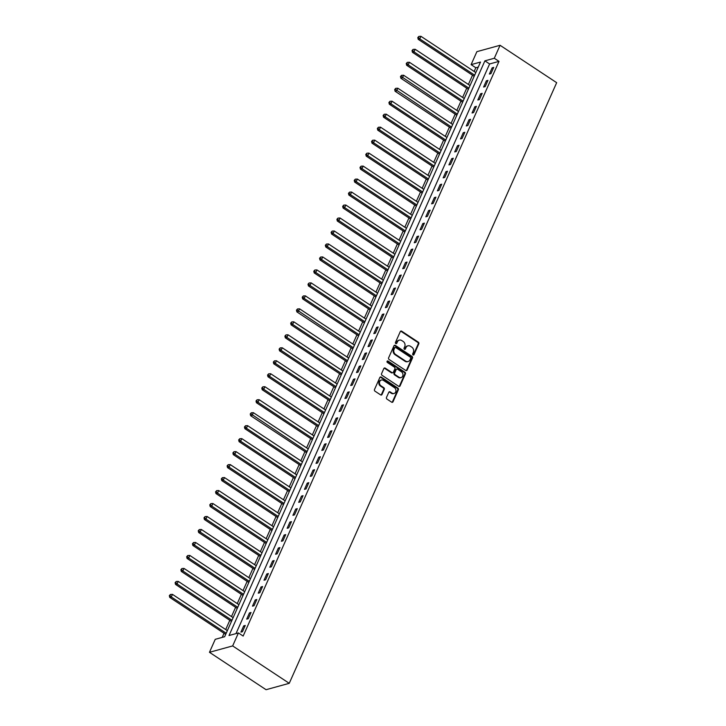 <?xml version="1.0" encoding="UTF-8"?>
<svg xmlns="http://www.w3.org/2000/svg" width="726" height="726" viewBox="0 0 726 726"><rect width="100%" height="100%" fill="white"/><g stroke="black" fill="none" stroke-linecap="round" stroke-linejoin="round"><path stroke-width="1.09" d="M413.03 354.941A0.844 0.708 74.6 0 0 413.992 354.651L418.811 343.825A1.198 1.016 74.6 0 0 418.339 342.191L401.678 331.183A1.198 1.016 74.6 0 0 400.298 331.591L395.47 342.418A0.844 0.708 74.6 0 0 396.768 343.271L397.394 341.873A3.839 3.258 74.6 0 1 399.336 340.122A3.839 3.258 74.6 0 1 401.805 340.567L403.202 341.483A3.839 3.258 74.6 0 1 404.709 346.701L404.083 348.108A0.844 0.708 74.6 0 0 405.38 348.961L406.006 347.563A3.839 3.258 74.6 0 1 407.948 345.812A3.839 3.258 74.6 0 1 410.417 346.257L411.805 347.173A3.839 3.258 74.6 0 1 413.321 352.391L412.695 353.798A0.844 0.708 74.6 0 0 413.03 354.941M413.23 355.032A0.844 0.708 74.6 0 0 413.366 354.823L418.185 343.997A1.198 1.016 74.6 0 0 417.713 342.363L401.051 331.355A1.198 1.016 74.6 0 0 400.607 331.192M396.006 343.652A0.844 0.708 74.6 0 0 396.142 343.443L397.394 341.873M404.618 349.342A0.844 0.708 74.6 0 0 404.754 349.133L406.006 347.563M386.486 397.449A1.198 1.016 74.6 0 0 386.958 399.082L391.641 402.168A1.198 1.016 74.6 0 0 393.02 401.759L398.374 389.735A1.198 1.016 74.6 0 0 397.902 388.101L381.232 377.093A1.198 1.016 74.6 0 0 379.852 377.502L374.498 389.526A1.198 1.016 74.6 0 0 374.97 391.16L380.624 394.89A1.198 1.016 74.6 0 0 382.003 394.481L384.29 389.336A1.198 1.016 74.6 0 0 383.818 387.702L381.014 385.851A3.213 2.723 74.6 0 1 379.48 382.629A3.213 2.723 74.6 0 1 381.377 380.025A3.213 2.723 74.6 0 1 383.446 380.397L394.418 387.648A3.213 2.723 74.6 0 1 395.951 390.869A3.213 2.723 74.6 0 1 394.055 393.474A3.213 2.723 74.6 0 1 391.986 393.102L390.161 391.895A1.198 1.016 74.6 0 0 388.782 392.303L386.486 397.449M238.427 632.936L232.656 645.922L289.247 683.32L556.67 82.682L500.069 45.284L494.297 58.261L484.895 60.848L229.026 635.522L238.427 632.936L243.146 636.058L499.007 61.374L494.297 58.261M405.752 370.478A1.198 1.016 74.6 0 0 407.132 370.069L412.486 358.045A1.198 1.016 74.6 0 0 412.014 356.412L395.343 345.394A1.198 1.016 74.6 0 0 393.964 345.803L388.61 357.827A1.198 1.016 74.6 0 0 389.082 359.461L405.752 370.478M405.426 373.89L400.071 385.914A1.198 1.016 74.6 0 1 398.692 386.323L382.03 375.306A1.198 1.016 74.6 0 1 381.558 373.681L383.845 368.527A1.198 1.016 74.6 0 1 385.225 368.127L391.986 372.592A1.198 1.016 74.6 0 0 393.365 372.184L394.89 368.772A1.198 1.016 74.6 0 0 394.409 367.138L387.375 362.483A0.844 0.708 74.6 0 1 388.011 361.058L404.954 372.256A1.198 1.016 74.6 0 1 405.426 373.89L404.799 374.062L399.445 386.087L400.071 385.914M499.007 61.374L489.605 63.961L235.986 633.616M492.155 67.817L489.378 74.052L490.948 73.616L493.725 67.391L492.155 67.817L493.217 68.516M486.375 80.795L483.607 87.029L485.168 86.594L487.945 80.368L486.375 80.795L487.436 81.503M480.603 93.772L477.826 100.007L479.396 99.571L482.164 93.345L480.603 93.772L481.665 94.48M474.822 106.749L472.045 112.984L473.615 112.548L476.383 106.323L474.822 106.749L475.884 107.457M469.041 119.736L466.264 125.961L467.834 125.534L470.611 119.3L469.041 119.736L470.103 120.434M463.261 132.713L460.493 138.938L462.054 138.512L464.831 132.277L463.261 132.713L464.322 133.412M457.489 145.69L454.712 151.916L456.282 151.489L459.05 145.254L457.489 145.69L458.551 146.389M451.708 158.667L448.931 164.893L450.501 164.466L453.278 158.232L451.708 158.667L452.77 159.366M445.927 171.645L443.159 177.87L444.72 177.443L447.497 171.218L445.927 171.645L446.989 172.343M440.147 184.622L437.379 190.856L438.94 190.421L441.717 184.195L440.147 184.622L441.208 185.33M434.375 197.599L431.598 203.834L433.168 203.398L435.936 197.173L434.375 197.599L435.437 198.307M428.594 210.576L425.817 216.811L427.387 216.375L430.164 210.15L428.594 210.576L429.656 211.284M422.813 223.554L420.045 229.788L421.606 229.352L424.383 223.127L422.813 223.554L423.875 224.261M417.033 236.54L414.265 242.765L415.835 242.339L418.603 236.104L417.033 236.54L418.103 237.239M411.261 249.517L408.484 255.743L410.054 255.316L412.822 249.082L411.261 249.517L412.323 250.216M405.48 262.494L402.703 268.72L404.273 268.293L407.05 262.059L405.48 262.494L406.542 263.193M399.699 275.472L396.931 281.697L398.492 281.271L401.269 275.036L399.699 275.472L400.761 276.17M393.928 288.449L391.151 294.683L392.721 294.248L395.488 288.022L393.928 288.449L394.989 289.148M388.147 301.426L385.37 307.661L386.94 307.225L389.717 301L388.147 301.426L389.209 302.134M382.366 314.403L379.589 320.638L381.159 320.202L383.936 313.977L382.366 314.403L383.428 315.111M376.585 327.381L373.817 333.615L375.378 333.18L378.155 326.954L376.585 327.381L377.647 328.088M370.814 340.367L368.037 346.592L369.607 346.157L372.374 339.931L370.814 340.367L371.875 341.066M365.033 353.344L362.256 359.57L363.826 359.143L366.603 352.909L365.033 353.344L366.095 354.043M359.252 366.321L356.484 372.547L358.045 372.12L360.822 365.886L359.252 366.321L360.314 367.02M353.471 379.299L350.703 385.524L352.264 385.098L355.041 378.863L353.471 379.299L354.542 379.997M347.7 392.276L344.923 398.501L346.493 398.075L349.26 391.849L347.7 392.276L348.761 392.975M341.919 405.253L339.142 411.488L340.712 411.052L343.489 404.827L341.919 405.253L342.981 405.952M336.138 418.23L333.37 424.465L334.931 424.029L337.708 417.804L336.138 418.23L337.2 418.938M330.366 431.208L327.589 437.442L329.159 437.007L331.927 430.781L330.366 431.208L331.428 431.916M324.586 444.185L321.809 450.419L323.379 449.984L326.146 443.758L324.586 444.185L325.647 444.893M318.805 457.171L316.028 463.397L317.598 462.97L320.375 456.736L318.805 457.171L319.867 457.87M313.024 470.149L310.256 476.374L311.817 475.947L314.594 469.713L313.024 470.149L314.086 470.847M307.252 483.126L304.475 489.351L306.045 488.925L308.813 482.69L307.252 483.126L308.314 483.825M301.471 496.103L298.695 502.328L300.265 501.902L303.041 495.667L301.471 496.103L302.533 496.802M295.691 509.08L292.923 515.315L294.484 514.879L297.261 508.654L295.691 509.08L296.752 509.779M289.91 522.058L287.142 528.292L288.703 527.856L291.48 521.631L289.91 522.058L290.981 522.765M284.138 535.035L281.361 541.269L282.931 540.834L285.699 534.608L284.138 535.035L285.2 535.743M278.357 548.012L275.581 554.247L277.15 553.811L279.927 547.585L278.357 548.012L279.419 548.72M272.577 560.998L269.809 567.224L271.37 566.788L274.147 560.563L272.577 560.998L273.638 561.697M266.805 573.976L264.028 580.201L265.598 579.775L268.366 573.54L266.805 573.976L267.867 574.674M261.024 586.953L258.247 593.178L259.817 592.752L262.585 586.517L261.024 586.953L262.086 587.652M255.243 599.93L252.466 606.156L254.036 605.729L256.813 599.495L255.243 599.93L256.305 600.629M249.463 612.907L246.695 619.133L248.256 618.706L251.033 612.472L249.463 612.907L250.524 613.606M243.691 625.885L240.914 632.119L242.484 631.684L245.252 625.458L243.691 625.885L244.753 626.583M478.262 67.082L475.82 67.754L474.16 71.475M472.508 75.205L468.388 84.461M466.727 88.182L462.607 97.438M460.946 101.168L456.826 110.416M455.166 114.145L451.055 123.393M449.394 127.123L445.274 136.37M443.613 140.1L439.493 149.347M437.832 153.077L433.712 162.325M432.052 166.054L427.941 175.302M426.28 179.032L422.16 188.288M420.499 192.009L416.379 201.265M414.718 204.995L410.598 214.243M408.938 217.972L404.827 227.22M403.166 230.95L399.046 240.197M397.385 243.927L393.265 253.174M391.604 256.904L387.493 266.152M385.833 269.881L381.713 279.129M380.052 282.859L375.932 292.106M374.271 295.836L370.151 305.092M368.49 308.813L364.379 318.07M362.719 321.8L358.599 331.047M356.938 334.777L352.818 344.024M351.157 347.754L347.037 357.001M345.376 360.731L341.265 369.979M339.605 373.709L335.485 382.956M333.824 386.686L329.704 395.933M328.043 399.663L323.923 408.92M322.271 412.64L318.151 421.897M316.491 425.627L312.371 434.874M310.71 438.604L306.59 447.851M304.929 451.581L300.818 460.829M299.157 464.558L295.037 473.806M293.377 477.536L289.257 486.783M287.596 490.513L283.476 499.76M281.815 503.49L277.704 512.737M276.043 516.467L271.923 525.724M270.263 529.445L266.143 538.701M264.482 542.431L260.362 551.678M258.71 555.408L254.59 564.656M252.929 568.385L248.809 577.633M247.149 581.363L243.029 590.61M241.368 594.34L237.257 603.587M235.596 607.317L231.476 616.565M229.815 620.294L225.695 629.551M224.035 633.272L222.201 637.41M475.82 67.754L471.101 64.641L480.503 62.055L224.643 636.729L215.241 639.316L209.46 652.302L266.061 689.7L289.247 683.32M471.101 64.641L476.882 51.664L500.069 45.284M209.46 652.302L232.656 645.922M489.605 63.961L484.895 60.848M407.948 345.812L407.322 345.984A3.839 3.258 74.6 0 0 405.38 347.736M399.336 340.122L398.71 340.294A3.839 3.258 74.6 0 0 396.768 342.046M406.188 370.641A1.198 1.016 74.6 0 0 406.506 370.242L411.86 358.217A1.198 1.016 74.6 0 0 411.388 356.584L394.717 345.567A1.198 1.016 74.6 0 0 394.272 345.404M410.689 358.308A0.844 0.708 74.6 0 0 410.353 357.165L395.724 347.5A0.844 0.708 74.6 0 0 394.762 347.781L394.1 349.26A3.839 3.258 74.6 0 0 395.616 354.479L405.616 361.085A3.839 3.258 74.6 0 0 408.085 361.53A3.839 3.258 74.6 0 0 410.027 359.787L410.689 358.308M395.189 347.4L394.563 347.572A0.844 0.708 74.6 0 0 394.136 347.954L394.762 347.781M408.085 361.53L407.458 361.702A3.839 3.258 74.6 0 1 404.99 361.258L394.989 354.651A3.839 3.258 74.6 0 1 393.474 349.433L394.136 347.954M392.757 372.728L392.131 372.901A1.198 1.016 74.6 0 1 391.359 372.765L384.599 368.3A1.198 1.016 74.6 0 0 384.154 368.127M404.799 374.062A1.198 1.016 74.6 0 0 404.328 372.429L387.385 361.23A0.844 0.708 74.6 0 0 387.185 361.14M399.001 377.221A3.213 2.723 74.6 0 0 401.061 377.593A3.213 2.723 74.6 0 0 402.966 374.988A3.213 2.723 74.6 0 0 401.424 371.776L397.558 369.216A1.198 1.016 74.6 0 0 396.178 369.625L394.663 373.037A1.198 1.016 74.6 0 0 395.135 374.67L399.001 377.221L398.374 377.393A3.213 2.723 74.6 0 0 400.434 377.765L401.061 377.593M396.786 369.08L396.16 369.253A1.198 1.016 74.6 0 0 395.552 369.797L396.178 369.625M398.374 377.393L394.508 374.843A1.198 1.016 74.6 0 1 394.036 373.209L395.552 369.797M394.055 393.474L393.428 393.646A3.213 2.723 74.6 0 1 391.359 393.274L389.535 392.067A1.198 1.016 74.6 0 0 389.091 391.904M381.377 380.025L380.751 380.197A3.213 2.723 74.6 0 0 378.854 382.802A3.213 2.723 74.6 0 0 380.388 386.023L381.014 385.851M381.059 395.053A1.198 1.016 74.6 0 0 381.377 394.654L383.664 389.508A1.198 1.016 74.6 0 0 383.192 387.875L380.388 386.023M392.076 402.331A1.198 1.016 74.6 0 0 392.394 401.932L397.748 389.907A1.198 1.016 74.6 0 0 397.276 388.274L380.605 377.266A1.198 1.016 74.6 0 0 380.161 377.103M475.82 72.573L420.926 36.3L419.773 38.895L418.203 39.331L474.051 76.23A1.225 1.035 -105.4 0 1 474.16 76.312M418.421 37.434L418.884 36.4L417.795 37.607L418.421 37.434L419.773 38.895L474.668 75.168M418.884 36.4L420.926 36.3M418.203 39.331L417.795 37.607M470.04 85.55L415.154 49.277L413.992 51.873L412.432 52.308L468.27 89.207A1.225 1.035 -105.4 0 1 468.379 89.289M412.649 50.412L413.112 49.377L412.023 50.584L412.649 50.412L413.992 51.873L468.887 88.145M413.112 49.377L415.154 49.277M412.432 52.308L412.023 50.584M464.268 98.527L409.373 62.254L408.221 64.85L406.651 65.286L462.489 102.184A1.225 1.035 -105.4 0 1 462.598 102.266M406.869 63.389L407.331 62.354L406.242 63.561L406.869 63.389L408.221 64.85L463.106 101.123M407.331 62.354L409.373 62.254M406.651 65.286L406.242 63.561M458.487 111.514L403.592 75.232L402.44 77.827L400.87 78.263L456.718 115.162A1.225 1.035 -105.4 0 1 456.826 115.243M401.088 76.375L401.551 75.332L400.462 76.548L401.088 76.375L457.335 114.109M401.551 75.332L403.592 75.232M400.87 78.263L400.462 76.548M452.706 124.491L397.812 88.209L396.659 90.804L395.089 91.24L450.937 128.139A1.225 1.035 -105.4 0 1 451.046 128.221M395.307 89.352L395.77 88.309L394.681 89.525L395.307 89.352L451.554 127.086M395.77 88.309L397.812 88.209M395.089 91.24L394.681 89.525M446.926 137.468L392.04 101.195L390.878 103.791L389.317 104.217L445.156 141.125A1.225 1.035 -105.4 0 1 445.265 141.198M389.535 102.33L389.998 101.286L388.909 102.502L389.535 102.33L390.878 103.791L445.773 140.064M389.998 101.286L392.04 101.195M389.317 104.217L388.909 102.502M441.154 150.445L386.259 114.173L385.107 116.768L383.537 117.195L439.384 154.103A1.225 1.035 -105.4 0 1 439.484 154.184M383.755 115.307L384.217 114.263L383.128 115.479L383.755 115.307L385.107 116.768L439.992 153.041M384.217 114.263L386.259 114.173M383.537 117.195L383.128 115.479M435.373 163.423L380.478 127.15L379.326 129.745L377.756 130.172L433.603 167.08A1.225 1.035 -105.4 0 1 433.712 167.161M377.974 128.284L378.437 127.25L377.348 128.457L377.974 128.284L379.326 129.745L434.221 166.018M378.437 127.25L380.478 127.15M377.756 130.172L377.348 128.457M429.592 176.4L374.707 140.127L373.545 142.723L371.984 143.149L427.823 180.057A1.225 1.035 -105.4 0 1 427.932 180.139M372.193 141.261L372.656 140.227L371.567 141.434L372.193 141.261L373.545 142.723L428.44 178.995M372.656 140.227L374.707 140.127M371.984 143.149L371.567 141.434M423.821 189.377L368.926 153.104L367.764 155.7L366.203 156.135L422.042 193.034A1.225 1.035 -105.4 0 1 422.151 193.116M366.421 154.239L366.884 153.204L365.795 154.411L366.421 154.239L367.764 155.7L422.659 191.973M366.884 153.204L368.926 153.104M366.203 156.135L365.795 154.411M418.04 202.354L363.145 166.082L361.993 168.677L360.423 169.113L416.27 206.012A1.225 1.035 -105.4 0 1 416.379 206.093M360.64 167.216L361.103 166.181L360.014 167.388L360.64 167.216L361.993 168.677L416.878 204.95M361.103 166.181L363.145 166.082M360.423 169.113L360.014 167.388M412.259 215.332L357.364 179.059L356.212 181.654L354.642 182.09L410.489 218.989A1.225 1.035 -105.4 0 1 410.598 219.071M354.86 180.193L355.323 179.159L354.234 180.366L354.86 180.193L356.212 181.654L411.107 217.936M355.323 179.159L357.364 179.059M354.642 182.09L354.234 180.366M406.478 228.318L351.593 192.036L350.431 194.632L348.87 195.067L404.709 231.966A1.225 1.035 -105.4 0 1 404.818 232.048M349.088 193.18L349.551 192.136L348.462 193.352L349.088 193.18L350.431 194.632L405.326 230.913M349.551 192.136L351.593 192.036M348.87 195.067L348.462 193.352M400.707 241.295L345.812 205.022L344.659 207.618L343.089 208.044L398.928 244.952A1.225 1.035 -105.4 0 1 399.037 245.025M343.307 206.157L343.77 205.113L342.681 206.329L343.307 206.157L344.659 207.618L399.545 243.891M343.77 205.113L345.812 205.022M343.089 208.044L342.681 206.329M394.926 254.272L340.031 218L338.879 220.595L337.309 221.022L393.156 257.93A1.225 1.035 -105.4 0 1 393.265 258.011M337.526 219.134L337.989 218.09L336.9 219.306L337.526 219.134L338.879 220.595L393.773 256.868M337.989 218.09L340.031 218M337.309 221.022L336.9 219.306M389.145 267.25L334.25 230.977L333.098 233.572L331.528 233.999L387.375 270.907A1.225 1.035 -105.4 0 1 387.484 270.989M331.746 232.111L332.209 231.077L331.12 232.284L331.746 232.111L333.098 233.572L387.993 269.845M332.209 231.077L334.25 230.977M331.528 233.999L331.12 232.284M383.364 280.227L328.479 243.954L327.317 246.55L325.756 246.976L381.595 283.884A1.225 1.035 -105.4 0 1 381.704 283.966M325.974 245.089L326.437 244.054L325.348 245.261L325.974 245.089L327.317 246.55L382.212 282.822M326.437 244.054L328.479 243.954M325.756 246.976L325.348 245.261M377.593 293.204L322.698 256.931L321.545 259.527L319.975 259.962L375.823 296.861A1.225 1.035 -105.4 0 1 375.923 296.943M320.193 258.066L320.656 257.031L319.567 258.238L320.193 258.066L321.545 259.527L376.431 295.8M320.656 257.031L322.698 256.931M319.975 259.962L319.567 258.238M371.812 306.181L316.917 269.909L315.765 272.504L314.195 272.94L370.042 309.839A1.225 1.035 -105.4 0 1 370.151 309.92M314.412 271.043L314.875 270.008L313.786 271.215L314.412 271.043L315.765 272.504L370.659 308.777M314.875 270.008L316.917 269.909M314.195 272.94L313.786 271.215M366.031 319.159L311.145 282.886L309.984 285.481L308.423 285.917L364.261 322.816A1.225 1.035 -105.4 0 1 364.37 322.898M308.632 284.02L309.095 282.986L308.005 284.193L308.632 284.02L309.984 285.481L364.879 321.754M309.095 282.986L311.145 282.886M308.423 285.917L308.005 284.193M360.259 332.145L305.365 295.863L304.203 298.459L302.642 298.894L358.481 335.793A1.225 1.035 -105.4 0 1 358.59 335.875M302.86 297.007L303.323 295.963L302.234 297.179L302.86 297.007L304.203 298.459L359.098 334.74M303.323 295.963L305.365 295.863M302.642 298.894L302.234 297.179M354.479 345.122L299.584 308.84L298.431 311.436L296.861 311.871L352.709 348.77A1.225 1.035 -105.4 0 1 352.809 348.852M297.079 309.984L297.542 308.94L296.453 310.156L297.079 309.984L353.317 347.718M297.542 308.94L299.584 308.84M296.861 311.871L296.453 310.156M348.698 358.1L293.803 321.827L292.651 324.422L291.081 324.849L346.928 361.757A1.225 1.035 -105.4 0 1 347.037 361.829M291.298 322.961L291.761 321.917L290.672 323.134L291.298 322.961L292.651 324.422L347.545 360.695M291.761 321.917L293.803 321.827M291.081 324.849L290.672 323.134M342.917 371.077L288.031 334.804L286.87 337.399L285.309 337.826L341.147 374.734A1.225 1.035 -105.4 0 1 341.256 374.816M285.527 335.938L285.98 334.895L284.891 336.111L285.527 335.938L286.87 337.399L341.764 373.672M285.98 334.895L288.031 334.804M285.309 337.826L284.891 336.111M337.145 384.054L282.251 347.781L281.098 350.377L279.528 350.803L335.367 387.711A1.225 1.035 -105.4 0 1 335.476 387.793M279.746 348.916L280.209 347.881L279.12 349.088L279.746 348.916L281.098 350.377L335.984 386.649M280.209 347.881L282.251 347.781M279.528 350.803L279.12 349.088M331.365 397.031L276.47 360.758L275.317 363.354L273.747 363.78L329.595 400.688A1.225 1.035 -105.4 0 1 329.704 400.77M273.965 361.893L274.428 360.858L273.339 362.065L273.965 361.893L275.317 363.354L330.212 399.627M274.428 360.858L276.47 360.758M273.747 363.78L273.339 362.065M325.584 410.009L270.689 373.736L269.537 376.331L267.967 376.767L323.814 413.666A1.225 1.035 -105.4 0 1 323.923 413.747M268.184 374.87L268.647 373.836L267.558 375.043L268.184 374.87L269.537 376.331L324.431 412.604M268.647 373.836L270.689 373.736M267.967 376.767L267.558 375.043M319.803 422.986L264.917 386.713L263.756 389.308L262.195 389.744L318.033 426.643A1.225 1.035 -105.4 0 1 318.142 426.725M262.413 387.847L262.876 386.813L261.787 388.02L262.413 387.847L263.756 389.308L318.65 425.581M262.876 386.813L264.917 386.713M262.195 389.744L261.787 388.02M314.031 435.963L259.137 399.69L257.984 402.286L256.414 402.721L312.262 439.62A1.225 1.035 -105.4 0 1 312.361 439.702M256.632 400.825L257.095 399.79L256.006 400.997L256.632 400.825L257.984 402.286L312.87 438.558M257.095 399.79L259.137 399.69M256.414 402.721L256.006 400.997M308.251 448.949L253.356 412.667L252.203 415.263L250.633 415.699L306.481 452.597A1.225 1.035 -105.4 0 1 306.59 452.679M250.851 413.811L251.314 412.767L250.225 413.983L250.851 413.811L307.098 451.545M251.314 412.767L253.356 412.667M250.633 415.699L250.225 413.983M302.47 461.927L247.584 425.654L246.423 428.249L244.862 428.676L300.7 465.584A1.225 1.035 -105.4 0 1 300.809 465.656M245.07 426.788L245.533 425.745L244.444 426.961L245.07 426.788L246.423 428.249L301.317 464.522M245.533 425.745L247.584 425.654M244.862 428.676L244.444 426.961M296.689 474.904L241.803 438.631L240.642 441.226L239.081 441.653L294.919 478.561A1.225 1.035 -105.4 0 1 295.028 478.634M239.299 439.765L239.761 438.722L238.672 439.938L239.299 439.765L240.642 441.226L295.536 477.499M239.761 438.722L241.803 438.631M239.081 441.653L238.672 439.938M290.917 487.881L236.023 451.608L234.87 454.204L233.3 454.63L289.148 491.538A1.225 1.035 -105.4 0 1 289.247 491.62M233.518 452.743L233.981 451.699L232.892 452.915L233.518 452.743L234.87 454.204L289.756 490.477M233.981 451.699L236.023 451.608M233.3 454.63L232.892 452.915M285.136 500.858L230.242 464.586L229.089 467.181L227.519 467.608L283.367 504.516A1.225 1.035 -105.4 0 1 283.476 504.597M227.737 465.72L228.2 464.685L227.111 465.892L227.737 465.72L229.089 467.181L283.984 503.454M228.2 464.685L230.242 464.586M227.519 467.608L227.111 465.892M279.356 513.836L224.47 477.563L223.309 480.158L221.748 480.585L277.586 517.493A1.225 1.035 -105.4 0 1 277.695 517.574M221.965 478.697L222.419 477.663L221.33 478.87L221.965 478.697L223.309 480.158L278.203 516.431M222.419 477.663L224.47 477.563M221.748 480.585L221.33 478.87M273.584 526.813L218.689 490.54L217.537 493.135L215.967 493.571L271.805 530.47A1.225 1.035 -105.4 0 1 271.914 530.552M216.185 491.674L216.647 490.64L215.558 491.847L216.185 491.674L217.537 493.135L272.422 529.408M216.647 490.64L218.689 490.54M215.967 493.571L215.558 491.847M267.803 539.79L212.909 503.517L211.756 506.113L210.186 506.548L266.034 543.447A1.225 1.035 -105.4 0 1 266.143 543.529M210.404 504.652L210.867 503.617L209.778 504.824L210.404 504.652L211.756 506.113L266.651 542.386M210.867 503.617L212.909 503.517M210.186 506.548L209.778 504.824M262.022 552.776L207.128 516.495L205.975 519.09L204.405 519.526L260.253 556.425A1.225 1.035 -105.4 0 1 260.362 556.506M204.623 517.629L205.086 516.594L203.997 517.801L204.623 517.629L205.975 519.09L260.87 555.372M205.086 516.594L207.128 516.495M204.405 519.526L203.997 517.801M256.242 565.754L201.356 529.472L200.194 532.067L198.634 532.503L254.472 569.402A1.225 1.035 -105.4 0 1 254.581 569.483M198.851 530.615L199.314 529.572L198.225 530.788L198.851 530.615L200.194 532.067L255.089 568.349M199.314 529.572L201.356 529.472M198.634 532.503L198.225 530.788M250.47 578.731L195.575 542.458L194.423 545.054L192.853 545.48L248.7 582.388A1.225 1.035 -105.4 0 1 248.8 582.461M193.071 543.592L193.533 542.549L192.444 543.765L193.071 543.592L194.423 545.054L249.308 581.326M193.533 542.549L195.575 542.458M192.853 545.48L192.444 543.765M244.689 591.708L189.795 555.435L188.642 558.031L187.072 558.457L242.92 595.365A1.225 1.035 -105.4 0 1 243.029 595.447M187.29 556.57L187.753 555.526L186.664 556.742L187.29 556.57L188.642 558.031L243.537 594.304M187.753 555.526L189.795 555.435M187.072 558.457L186.664 556.742M238.908 604.685L184.014 568.413L182.861 571.008L181.291 571.435L237.139 608.343A1.225 1.035 -105.4 0 1 237.248 608.424M181.509 569.547L181.972 568.512L180.883 569.719L181.509 569.547L182.861 571.008L237.756 607.281M181.972 568.512L184.014 568.413M181.291 571.435L180.883 569.719M233.128 617.663L178.242 581.39L177.08 583.985L175.52 584.412L231.358 621.32A1.225 1.035 -105.4 0 1 231.467 621.402M175.737 582.524L176.2 581.49L175.111 582.697L175.737 582.524L177.08 583.985L231.975 620.258M176.2 581.49L178.242 581.39M175.52 584.412L175.111 582.697M227.356 630.64L172.461 594.367L171.309 596.963L169.739 597.398L225.586 634.297A1.225 1.035 -105.4 0 1 225.686 634.379M169.957 595.502L170.419 594.467L169.33 595.674L169.957 595.502L171.309 596.963L226.194 633.235M170.419 594.467L172.461 594.367M169.739 597.398L169.33 595.674M413.366 354.823L413.992 354.651M396.142 343.443L396.768 343.271M404.754 349.133L405.38 348.961M401.051 331.355L401.678 331.183M417.713 342.363L418.339 342.191M418.185 343.997L418.811 343.825M394.717 345.567L395.343 345.394M411.388 356.584L412.014 356.412M411.86 358.217L412.486 358.045M406.506 370.242L407.132 370.069M393.474 349.433L394.1 349.26M394.989 354.651L395.616 354.479M404.99 361.258L405.616 361.085M384.599 368.3L385.225 368.127M391.359 372.765L391.986 372.592M387.385 361.23L388.011 361.058M404.328 372.429L404.954 372.256M394.036 373.209L394.663 373.037M394.508 374.843L395.135 374.67M389.535 392.067L390.161 391.895M391.359 393.274L391.986 393.102M383.192 387.875L383.818 387.702M383.664 389.508L384.29 389.336M381.377 394.654L382.003 394.481M380.605 377.266L381.232 377.093M397.276 388.274L397.902 388.101M397.748 389.907L398.374 389.735M392.394 401.932L393.02 401.759"/></g></svg>
